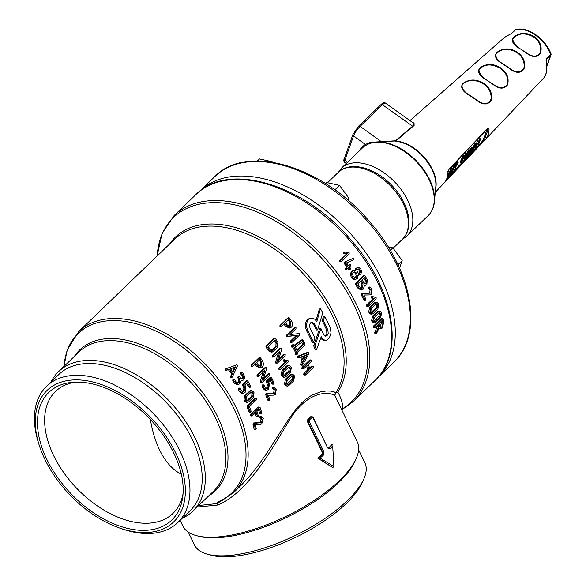 <?xml version="1.0" encoding="UTF-8"?>
<svg xmlns="http://www.w3.org/2000/svg" width="586" height="586" viewBox="0 0 586 586"><rect width="100%" height="100%" fill="white"/><g stroke="black" fill="none" stroke-linecap="round" stroke-linejoin="round"><path stroke-width="0.88" d="M353.556 270.402L351.454 271.479L350.318 274.058L351.329 277.544L353.885 279.529L354.948 279.5L357.27 278.497L358.39 274.739L359.65 274.819L360.698 274.197L361.672 272.029L360.851 269.077L358.676 267.428L357.607 267.509L356.713 268.08L355.753 270.666L354.025 270.293L352.464 271.113L351.336 273.706L352.369 277.229L354.948 279.251L356.032 279.222M357.607 267.509L355.695 268.432L354.728 271.003M358.442 275.134L359.65 274.819M365.093 275.889L364.294 275.676L356.669 283.023L356.61 284.049A130.751 80.136 46.1 0 1 358.771 287.785L361.958 289.784L363.364 289.081L364.573 285.214L365.686 285.397L366.851 284.796L367.254 279.625A130.751 80.136 -133.9 0 0 365.093 275.889L363.21 275.911L363.994 276.116L363.21 275.911L355.577 283.258L355.519 284.276A129.096 79.125 46.1 0 1 357.65 287.96L360.8 289.931M380.021 311.1L377.399 311.422L372.652 315.993L371.619 320.491A129.096 79.125 46.1 0 1 371.832 321.223L373.062 322.644L374.388 322.915L375.751 322.388L380.497 317.817L381.611 313.305A130.751 80.136 -133.9 0 0 381.391 312.558L380.021 311.107L378.688 311.627L373.941 316.198L372.916 320.725A130.751 80.136 46.1 0 1 373.135 321.465L374.388 322.915M376.842 302.31L375.575 302.837L370.828 307.408L370.008 311.964A130.751 80.136 46.1 0 1 370.286 312.712L371.802 314.199L373.114 313.671L377.86 309.1L378.761 304.552A130.751 80.136 -133.9 0 0 378.49 303.797L376.842 302.31L374.329 302.75L369.583 307.32L368.748 311.84A129.096 79.125 46.1 0 1 369.019 312.58L370.513 314.037M339.726 261.539L340.466 261.817L341.506 261.195L349.131 253.848L349.234 252.903L344.605 251.995L344.663 252.998L347.183 253.665L339.69 260.558L339.726 261.539M345.037 251.892L343.748 252.551L344.172 252.449L343.748 252.551L343.799 253.548L346.304 254.192M371.854 296.663L373.07 296.67L372.55 297.82L374.461 298.633L367.847 304.998L367.686 306.031L368.367 306.251L376 298.904L376.271 297.922L375.853 297.556L373.07 296.67L371.48 296.75L371.334 297.798L373.231 298.589L366.624 304.962L366.455 305.987L367.136 306.192M349.52 268.915L350.369 269.12L350.362 268.11A130.751 80.136 -133.9 0 0 349.498 266.894L350.765 265.67L350.758 264.667L349.901 264.476L348.626 265.7A130.751 80.136 -133.9 0 0 346.538 262.902L353.717 259.781L353.666 258.763L352.948 258.514L345.205 261.847L345.103 262.938A130.751 80.136 46.1 0 1 347.784 266.513L346.509 267.743L346.524 268.747L347.381 268.93L348.655 267.707A130.751 80.136 46.1 0 1 349.52 268.915L348.538 269.318L349.381 269.516L348.538 269.318A129.096 79.125 46.1 0 0 347.901 268.432M345.557 269.172L346.407 269.348L345.557 269.172L345.55 268.168L346.824 266.945A129.096 79.125 46.1 0 0 344.18 263.414L344.055 262.469L345.205 261.847L344.29 262.33M353.717 259.781L346.575 262.946M349.798 265.084L348.941 264.909L348.414 265.414M349.124 264.777L350.084 264.345L349.124 264.777M363.899 295.066L370.213 294.905L371.465 294.319L372.095 288.847L369.634 287.023L368.469 287.125L368.096 288.297L370.074 289.733L369.715 293.081L368.938 293.432M365.62 299.944L363.708 299.754A129.096 79.125 46.1 0 0 361.298 294.802L361.687 293.652L362.463 293.703L362.47 294.707A130.751 80.136 46.1 0 1 364.91 299.724L365.62 299.944L365.752 298.911A130.751 80.136 -133.9 0 0 363.877 295.022L370.213 294.905M368.469 287.125L369.341 287.133L369.261 288.202L371.253 289.667L370.909 293.037L362.822 293.549M377.186 325.611A129.096 79.125 46.1 0 1 377.355 326.365L374.725 332.321L374.615 332.987L375.15 333.207M383.149 319.128L382.577 318.923L374.945 326.27L374.674 327.288L375.238 327.486L378.212 324.622A130.751 80.136 46.1 0 1 378.681 326.717L376.065 332.709L375.948 333.383L376.49 333.61L379.069 327.977L380.102 328.958L382.013 328.263L383.845 322.183A130.751 80.136 -133.9 0 0 383.149 319.128L381.259 318.608L381.83 318.806L381.259 318.608L373.626 325.963L373.348 326.973L373.919 327.164M63.991 366.411L67.112 350.113L78.81 331.456A111.721 68.474 46.1 0 1 111.179 318.572A111.721 68.474 46.1 0 1 222.966 385.39A111.721 68.474 46.1 0 1 233.807 492.401L241.71 484.747L250.632 474.968L259.093 464.193L267.033 452.853L289.66 417.664L297.541 407.299L301.592 402.948L305.672 399.322L311.569 395.345L320.388 391.88L326.197 390.994L330.731 391.082L333.954 391.748L335.749 392.774A3.311 2.593 -146.6 0 1 337.807 392.122C341.294 398.355 342.92 403.864 342.678 408.662L341.682 409.665M240.443 372.491L241.271 372.689L240.443 372.491L240.428 373.502A111.721 68.474 46.1 0 1 242.033 375.919L242.501 377.626L241.923 378.893L240.531 378.051A113.376 69.485 -133.9 0 0 239.725 376.82L238.898 376.615L238.883 377.633A113.376 69.485 46.1 0 1 239.689 378.864L239.593 381.94L238.172 383.083M241.315 380.863L243.776 379.918L244.736 377.75L243.915 374.791A113.376 69.485 -133.9 0 0 242.289 372.337L241.454 372.132L241.447 373.15A113.376 69.485 46.1 0 1 243.073 375.604L243.556 377.333L242.985 378.607L241.923 378.893M232.803 379.838L233.631 380.036L232.803 379.838L232.789 380.849A111.721 68.474 46.1 0 1 234.393 383.266L237.477 384.834M237.872 376.952L238.7 377.15L237.872 376.952L237.857 377.963A111.721 68.474 46.1 0 1 238.649 379.171L238.531 382.226L237.608 383.112M264.074 385.288L263.363 385.061L263.231 386.093A113.376 69.485 46.1 0 1 264.374 388.613L266.44 390.327L267.831 389.727L268.681 388.906L269.457 383.72A113.376 69.485 -133.9 0 0 268.6 381.83L271.157 379.369A113.376 69.485 46.1 0 1 273.091 383.779L273.772 384.006L273.933 382.966A113.376 69.485 -133.9 0 0 271.714 377.926L270.996 377.706L267.604 380.973L267.472 382.013A113.376 69.485 46.1 0 1 268.615 384.533L268.161 387.654L267.311 388.474L266.484 388.833L265.216 387.807A113.376 69.485 -133.9 0 0 264.074 385.288L262.162 385.097L262.88 385.31L262.162 385.097L262.037 386.123A111.721 68.474 46.1 0 1 263.158 388.606L265.187 390.283L266.44 390.335M271.714 377.926L269.802 377.75L270.512 377.955L269.802 377.75L266.41 381.01L266.271 382.043A111.721 68.474 46.1 0 1 267.399 384.526L266.93 387.617L265.846 388.621M273.772 384.006L271.86 383.735A111.721 68.474 46.1 0 0 270.314 380.175M278.687 369.151L279.405 369.363L278.687 369.151L278.819 368.125L285.433 361.76L283.426 360.969L283.543 359.921L284.715 359.833L284.606 360.895L286.627 361.709L285.433 361.76M298.201 357.57L299.424 357.607L297.673 357.284L298.201 357.57L297.673 357.284L297.966 356.134L307.159 352.538L308.397 352.611L299.021 356.266L298.897 357.314L299.424 357.607L301.629 356.757A113.376 69.485 46.1 0 1 303.431 361.335L302.171 361.218L300.677 363.869L300.589 364.704L302.64 364.924L308.866 353.798L308.998 352.853L308.397 352.611L308.998 352.853M300.581 357.16A111.721 68.474 46.1 0 1 302.171 361.218M303.152 340.202L302.457 339.931L294.568 345.74A113.376 69.485 -133.9 0 0 294.201 345.051L293.447 344.824L292.604 345.637L292.517 346.67L293.696 346.487A113.376 69.485 46.1 0 1 296.846 352.794L296.296 354.237L297.014 354.464L297.856 353.651L297.981 352.618A113.376 69.485 -133.9 0 0 297.688 351.988L304.896 345.037L305.028 343.997A113.376 69.485 -133.9 0 0 303.152 340.202L301.292 340.041L301.988 340.305L301.292 340.041L294.297 345.227M295.102 354.266L295.805 354.486L295.102 354.266L295.652 352.831A111.721 68.474 46.1 0 0 292.788 347.073M293.278 346.897L291.374 346.809L292.128 347.022L291.374 346.809L291.462 345.784L292.304 344.978L294.201 345.051M278.518 352.45L275.545 362.141L275.596 362.998L276.365 363.108M274.028 356.771L272.146 356.779L272.93 356.984L272.146 356.779L272.212 355.761L279.793 348.45L280.892 348.223L273.303 355.534L273.244 356.559L274.028 356.771L279.969 351.051L276.739 362.866L277.522 362.983L285.118 355.673L285.214 354.64L284.452 354.427L278.504 360.148L281.785 349.197L281.705 348.362L280.892 348.223L281.705 348.362M285.214 354.64L283.309 354.567L284.064 354.772L283.309 354.567L278.929 358.786M255.086 364.155A111.721 68.474 46.1 0 1 256.36 366.162L259.869 368.074M252.881 366.279L251.02 366.397L251.834 366.587L251.02 366.397L251.05 365.386L258.675 358.039L259.495 358.236L258.675 358.039L259.708 357.709L252.075 365.056L252.053 366.074L252.881 366.279L255.848 363.415A113.376 69.485 46.1 0 1 257.422 365.884L260.982 367.847L262.228 367.166C263.656 365.459 263.751 363.401 262.506 360.998A113.376 69.485 -133.9 0 0 260.536 357.914L259.708 357.709L260.536 357.914M273.296 387.2L272.68 387.287L272.519 388.342L274.211 389.778L273.589 393.111L266.183 393.704L265.729 394.847A111.721 68.474 46.1 0 1 267.502 399.784L268.124 399.996M274.16 388.76L275.479 389.91L274.863 393.279L267.436 393.792L266.982 394.949A113.376 69.485 46.1 0 1 268.784 399.96L269.406 400.179L269.626 399.147A113.376 69.485 -133.9 0 0 268.249 395.264L274.058 395.14L275.259 394.546L276.321 389.089L274.211 387.265L273.772 388.445L272.519 388.342L274.285 388.767M256.727 398.692L256.031 398.473L248.405 405.82L248.244 406.86A113.376 69.485 46.1 0 1 250.266 411.907L250.918 412.126L251.108 411.094A113.376 69.485 -133.9 0 0 249.35 406.677L256.565 399.733L256.727 398.692L254.807 398.451L255.496 398.656L254.807 398.451L247.182 405.798L247.021 406.823A111.721 68.474 46.1 0 1 249.006 411.797L249.658 412.009M309.591 318.396L307.262 319.685L305.496 322.945L305.284 326.622L306.566 330.753A111.721 68.474 46.1 0 1 312.228 342.327L313.444 342.349L314.916 338.034A113.376 69.485 -133.9 0 0 310.067 328.314L309.452 325.091L310.455 322.864L312.382 322.263L314.528 324.014A113.376 69.485 46.1 0 1 317.575 329.911L316.396 329.984A111.721 68.474 46.1 0 0 313.393 324.168L311.078 322.432M317.575 329.911L322.776 312.756A113.376 69.485 -133.9 0 0 320.454 308.771L319.37 309.012L316.066 320.476M255.159 413.108A111.721 68.474 46.1 0 1 256.163 416.353L256.763 416.558M260.103 407.526L259.459 407.307L251.834 414.654L251.621 415.686L252.258 415.899L256.089 412.214A113.376 69.485 46.1 0 1 257.459 416.587L258.067 416.807L258.301 415.782A113.376 69.485 -133.9 0 0 256.932 411.401L259.466 408.955A113.376 69.485 46.1 0 1 260.843 413.335L261.444 413.548L261.686 412.522A113.376 69.485 -133.9 0 0 260.103 407.526L258.184 407.153L258.822 407.358L258.184 407.153L250.559 414.5L250.347 415.525L250.976 415.73M258.543 409.848A111.721 68.474 46.1 0 1 259.547 413.093L260.14 413.306M324.681 316.228L323.369 320.52A113.376 69.485 46.1 0 1 327.926 330.262L328.182 333.419L327.076 335.595L325.325 336.166L323.582 334.445A113.376 69.485 -133.9 0 0 320.872 328.424L319.678 328.475L313.671 345.777A111.721 68.474 46.1 0 1 315.187 349.747L316.455 349.871L321.223 336.716L322.893 339.235L325.23 340.371L327.208 339.961L329.435 337.814L331.017 332.914L330.284 327.992A113.376 69.485 -133.9 0 0 324.681 316.228L323.531 316.359L322.212 320.623A111.721 68.474 46.1 0 1 326.695 330.226L326.834 333.756L324.966 336.042M320.747 338.085L322.073 339.506L323.977 340.261M260.221 416.47L261.532 416.749L261.026 417.921L262.433 419.342L261.539 422.653L254.756 423.282L254.236 424.425A113.376 69.485 46.1 0 1 255.371 429.318L255.921 429.516L256.214 428.505A113.376 69.485 -133.9 0 0 255.357 424.718L260.624 424.491L261.766 423.89L263.268 418.521L261.905 416.793L259.957 416.587L259.708 417.628L261.107 419.012L260.206 422.301L253.445 422.997L252.925 424.132A111.721 68.474 46.1 0 1 254.038 428.952L254.588 429.142M261.349 418.228L259.708 417.628L261.598 418.25M240.179 388.408L238.297 388.423L239.081 388.628L238.297 388.423L238.238 389.441A111.721 68.474 46.1 0 1 239.652 391.895L242.282 393.536L244.604 392.796L245.453 391.983L245.849 386.811A113.376 69.485 -133.9 0 0 244.78 384.943L247.329 382.482A113.376 69.485 46.1 0 1 249.79 386.855L250.544 387.082L250.632 386.049A113.376 69.485 -133.9 0 0 247.812 381.054L247.021 380.841L243.63 384.108L243.571 385.134A113.376 69.485 46.1 0 1 245.014 387.632L244.78 390.737L243.241 391.902L241.615 390.899A113.376 69.485 -133.9 0 0 240.179 388.408L239.388 388.188L239.337 389.221A113.376 69.485 46.1 0 1 240.773 391.712L243.432 393.389M247.812 381.054L245.93 381.068L246.713 381.274L245.93 381.068L242.538 384.335L242.472 385.361A111.721 68.474 46.1 0 1 243.893 387.815L243.644 390.891L242.641 391.844M250.544 387.082L248.647 387.009A111.721 68.474 46.1 0 0 246.545 383.237M263.26 371.985L260.206 381.567L260.235 382.431L260.99 382.541M258.851 376.227L256.954 376.19L257.723 376.395L256.954 376.19L257.034 375.172L264.623 367.862L265.744 367.678L258.155 374.981L258.082 376.014L258.851 376.227L264.791 370.506L261.407 382.343L262.169 382.468L269.765 375.157L269.875 374.117L269.135 373.905L263.187 379.633L266.608 368.66L266.542 367.818L265.744 367.678L266.542 367.818M269.875 374.117L267.97 374L268.703 374.205L267.97 374L263.663 378.138M289.14 365.4L287.946 365.928L283.199 370.499L282.518 375.069A113.376 69.485 46.1 0 1 282.833 375.824L284.525 377.325L285.792 376.791L290.539 372.22L291.308 367.656A113.376 69.485 -133.9 0 0 291 366.902L289.14 365.4L286.73 365.92L281.983 370.491L281.287 375.018A111.721 68.474 46.1 0 1 281.595 375.765L283.258 377.238L284.525 377.333M313.429 366.631L312.843 366.418L309.855 369.297A113.376 69.485 -133.9 0 0 308.39 364.309L311.364 361.445L311.591 360.412L310.961 360.2L303.336 367.547L303.116 368.579L303.738 368.792L307.555 365.122A113.376 69.485 46.1 0 1 309.012 370.11L305.203 373.78L304.954 374.776L305.548 374.989L313.166 367.649L313.429 366.631L311.532 366.147L312.118 366.345L311.532 366.147L309.525 368.081M306.61 366.03A111.721 68.474 46.1 0 1 307.701 369.832L303.892 373.502L303.636 374.498L304.229 374.696M311.591 360.412L309.679 360.016L310.302 360.222L309.679 360.016L302.054 367.363L301.827 368.389L302.449 368.594M288.114 336.21L297.351 335.295L291.352 341.074L291.286 342.099L290.173 342.297L290.942 342.502L290.173 342.297L290.246 341.272L296.245 335.5L287.052 336.489L286.4 336.174L286.532 335.148L294.157 327.801L294.963 327.999L294.157 327.801L295.212 327.508L287.58 334.855L287.462 335.888L288.114 336.21L287.052 336.489M274.431 338.891L273.596 338.693L265.963 346.048L265.956 347.051A111.721 68.474 46.1 0 1 268.366 350.67L271.428 352.23M273.743 338.605L274.592 338.32L266.967 345.667L266.96 346.685A113.376 69.485 46.1 0 1 269.413 350.362L272.512 351.959L277.727 347.322L277.889 342.195A113.376 69.485 -133.9 0 0 275.435 338.525L273.743 338.605M292.78 374.242L290.216 374.63L285.47 379.201L284.54 383.713A111.721 68.474 46.1 0 1 284.781 384.453L286.144 385.888L287.448 386.115L288.795 385.581L293.542 381.01L294.546 376.476A113.376 69.485 -133.9 0 0 294.304 375.729L292.78 374.242L291.484 374.769L286.737 379.34L285.822 383.889A113.376 69.485 46.1 0 1 286.071 384.636L287.448 386.115M225.251 369.202L226.145 368.689L225.068 369.312L225.141 370.308L225.837 370.557L228.313 369.634A111.721 68.474 46.1 0 1 231.521 373.905L230.408 377.333L231.067 377.684L232.371 376.988L237.381 366.023L237.323 365.115L236.539 364.902L226.145 368.689L226.042 369.803L226.745 370.059L229.236 369.151L228.313 369.634M250.361 390.591L244.523 395.689L244.018 400.216A111.721 68.474 46.1 0 1 244.377 400.956L246.325 402.435L247.541 402.421M283.99 324.161A111.721 68.474 46.1 0 1 285.47 326.241L289.433 328.028M280.906 326.116L281.771 326.299L284.745 323.443A113.376 69.485 46.1 0 1 286.466 325.86L290.473 327.691L291.498 327.076C292.912 325.369 292.934 323.333 291.55 320.967A113.376 69.485 -133.9 0 0 289.389 317.949L288.524 317.759L280.899 325.105L280.906 326.116L279.947 326.541L280.797 326.724L279.947 326.541L279.94 325.545L287.572 318.198L288.429 318.381M287.689 318.11L288.649 317.678L287.689 318.11M183.066 493.573A84.655 51.89 46.1 0 1 172.951 513.431A84.655 51.89 46.1 0 1 148.426 523.195A84.655 51.89 46.1 0 1 63.713 472.565A84.655 51.89 46.1 0 1 55.502 391.477A84.655 51.89 46.1 0 1 75.733 382.116M150.353 419.503C152.353 431.157 155.444 441.339 159.626 450.033C165.399 461.849 172.636 469.899 181.33 474.184M39.094 444.833L38.398 442.606A94.588 57.977 46.1 0 1 46.58 386.277A94.588 57.977 46.1 0 1 73.983 375.37A94.588 57.977 46.1 0 1 168.636 431.941A94.588 57.977 46.1 0 1 177.807 522.544A94.588 57.977 46.1 0 1 121.214 528.601L119.017 527.825A91.277 55.948 46.1 0 1 39.094 444.833A91.277 55.948 46.1 0 1 73.44 379.948A91.277 55.948 46.1 0 1 181.675 468.075A91.277 55.948 46.1 0 1 119.017 527.825M46.58 386.277L58.827 374.483A94.588 57.977 46.1 0 1 86.23 363.576A94.588 57.977 46.1 0 1 180.876 420.147A94.588 57.977 46.1 0 1 190.054 510.75L177.807 522.544M50.967 382.05A96.822 59.34 46.1 0 1 58.549 371.649A96.822 59.34 46.1 0 1 86.603 360.485A96.822 59.34 46.1 0 1 183.484 418.389A96.822 59.34 46.1 0 1 192.875 511.131A96.822 59.34 46.1 0 1 182.195 518.317M198.691 505.528L216.578 503.608C216.644 502.671 217.933 501.733 220.446 500.796A3.311 2.564 64.5 0 0 221.816 500.656L233.807 492.401M146.112 530.286A88.633 54.322 46.1 0 1 47.312 460.362A88.633 54.322 46.1 0 1 72.862 382.27A88.633 54.322 46.1 0 1 74.51 382.16A88.633 54.322 46.1 0 1 150.236 419.378A88.633 54.322 46.1 0 1 182.803 496.43A88.633 54.322 46.1 0 1 146.112 530.286M180.1 520.339L182.927 526.199A96.822 36.032 -25.8 0 0 196.537 535.67A96.822 36.032 -25.8 0 0 214.996 537.128A96.822 36.032 -25.8 0 0 356.244 458.464A96.822 36.032 -25.8 0 0 357.277 441.917L335.229 396.363C333.712 392.679 308.961 386.123 287.894 422.696C268.6 454.663 247.263 491.976 218.263 504.978L197.101 507.058M321.875 454.509A96.822 36.032 154.2 0 1 317.685 458.142L333.317 467.921L318.205 458.171A97.65 36.339 -25.8 0 0 322.447 454.494L321.875 454.509L322.212 452.216L322.783 452.202L308.068 421.774L308.39 419.481A97.65 36.339 -25.8 0 0 311.254 416.727L311.496 416.543M309.144 421.305L323.853 451.733L323.347 455.183A98.477 36.654 154.2 0 1 320.059 458.062L333.881 466.566L332.68 445.902A98.477 36.654 154.2 0 1 330.035 448.744L327.691 448.034L312.983 417.613L312.192 417.371A98.477 36.654 154.2 0 1 309.298 420.155L309.144 421.305L307.504 421.788L322.212 452.216M307.504 421.788L307.811 419.495L308.39 419.481A0.828 0.491 -133.1 0 1 309.298 420.155M312.192 417.371A0.828 0.52 45.2 0 0 311.254 416.727L310.639 416.771A96.822 36.032 154.2 0 1 307.811 419.495M310.639 416.771L311.188 416.507M328.299 448.297L329.083 448.107A97.65 36.339 -25.8 0 0 332.423 444.481L331.771 444.569A96.822 36.032 154.2 0 1 328.468 448.158M196.537 535.67L199.137 536.344A94.588 35.204 -25.8 0 0 217.172 537.765A94.588 35.204 -25.8 0 0 355.16 460.918L356.244 458.464M188.289 532.154L194.537 545.068A94.588 35.204 -25.8 0 0 207.825 554.327A94.588 35.204 -25.8 0 0 225.859 555.748A94.588 35.204 -25.8 0 0 363.855 478.901A94.588 35.204 -25.8 0 0 364.858 462.735L358.61 449.821M207.825 554.327L211.678 555.33A91.277 33.973 -25.8 0 0 229.082 556.7A91.277 33.973 -25.8 0 0 362.243 482.542L363.855 478.901M341.345 408.962A3.311 3.084 -173.2 0 1 342.678 408.662A128.129 78.531 -133.9 0 0 343.594 286.459A128.129 78.531 -133.9 0 0 210.601 202.727A128.129 78.531 -133.9 0 0 157.173 255.994M78.81 331.456L174.745 239.073A111.721 68.474 -133.9 0 1 207.114 226.181A111.721 68.474 -133.9 0 1 314.418 286.928A111.721 68.474 -133.9 0 1 335.749 392.774A3.311 3.289 145.6 0 0 335.229 396.363A3.311 2.805 153 0 1 337.807 392.122A112.688 69.067 46.1 0 0 316.294 285.36A112.688 69.067 46.1 0 0 208.052 224.086A112.688 69.067 46.1 0 0 169.566 244.062M217.032 503.469L218.263 504.978L216.578 503.608A3.311 2.512 -69.3 0 0 217.032 503.469L221.816 500.656M320.059 458.062L317.685 458.142M327.53 447.631L328.556 448.378L329.083 448.107A0.828 0.542 44 0 1 330.035 448.744M323.347 455.183A0.828 0.469 -132 0 0 322.447 454.494L322.783 452.202L323.853 451.733M332.68 445.902L333.881 466.566M323.369 320.52L322.212 320.623M320.872 328.424L314.909 345.843L313.671 345.777M314.909 345.843A113.376 69.485 46.1 0 1 316.455 349.871M320.454 308.771L316.821 321.597L314.66 319.121L312.309 318.117L309.576 318.535L307.357 320.732L306.324 325.648L307.701 330.599A113.376 69.485 46.1 0 1 313.444 342.349M260.836 423.011L259.503 422.66M254.756 423.282L253.445 422.997M254.038 428.952L255.921 429.516M249.006 411.797L250.918 412.126M274.123 393.631L272.849 393.47M267.436 393.792L266.183 393.704M267.502 399.784L269.406 400.179M260.235 382.431L262.169 382.468M261.488 365.928L260.675 366.382L258.265 365.078A113.376 69.485 -133.9 0 0 256.69 362.602L260.089 359.328A113.376 69.485 46.1 0 1 261.664 361.804L261.488 365.928M259.32 360.068A111.721 68.474 46.1 0 1 260.602 362.082L260.103 366.411M288.495 367.18L290.158 367.715A113.376 69.485 46.1 0 1 290.466 368.469L290.055 370.967L285.301 375.545L284.62 375.831L283.675 375.011A113.376 69.485 -133.9 0 0 283.36 374.256L283.741 371.758L289.162 366.895M288.561 367.122L288.92 367.664A111.721 68.474 46.1 0 1 289.228 368.411L288.81 370.887L283.99 375.523M275.596 362.998L277.522 362.983M303.116 368.579L303.738 368.792M309.012 370.11L307.701 369.832M303.636 374.498L305.548 374.989M303.885 344.187L297.087 350.728A113.376 69.485 -133.9 0 0 295.227 346.993L302.603 341.594A113.376 69.485 46.1 0 1 303.885 344.187L302.698 344.246L296.728 349.989M301.717 342.239A111.721 68.474 46.1 0 1 302.698 344.246M296.846 352.794L295.652 352.831M296.296 354.237L297.014 354.464M292.062 342.312L291.286 342.099L292.062 342.312L299.688 334.965L299.849 333.925L299.219 333.595L289.989 334.511L295.989 328.739L296.025 327.713L295.212 327.508L296.025 327.713M297.351 335.295L296.245 335.5M304.141 360.068A113.376 69.485 -133.9 0 0 302.684 356.347L307.167 354.618L304.141 360.068M303.431 361.335L301.944 364.001L301.863 364.844L302.501 365.107M305.518 355.255L303.607 358.669M274.248 340.664A111.721 68.474 46.1 0 1 276.006 343.323L275.903 346.377L271.655 350.465L272.717 350.179L270.256 349.549A113.376 69.485 -133.9 0 0 268.212 346.48L275.01 339.939A113.376 69.485 46.1 0 1 277.046 343.008L276.958 346.092L272.153 350.501M286.627 361.709L280.013 368.081L279.888 369.114L280.599 369.334L288.231 361.987L288.473 361.005L288.026 360.632L283.924 359.833M279.888 369.114L280.599 369.334M288.407 384.35L287.682 384.636L286.913 383.83A113.376 69.485 -133.9 0 0 286.664 383.076L287.169 380.592L291.931 376.014L292.648 375.729L293.461 376.534A113.376 69.485 46.1 0 1 293.703 377.289L293.168 379.765L288.407 384.35L287.074 384.182M291.982 375.963L292.18 376.358A111.721 68.474 46.1 0 1 292.421 377.098L291.872 379.56L287.118 384.138M235.491 366.873L233.06 372.235A113.376 69.485 -133.9 0 0 230.415 368.711L235.491 366.873L234.547 367.327L232.591 371.597M230.503 368.821L234.547 367.327M229.236 369.151A113.376 69.485 46.1 0 1 232.488 373.487L231.521 373.905M232.488 373.487L231.287 376.109L231.389 376.93L232.239 377.172M239.725 376.82L238.898 376.615M237.682 383.046L238.736 382.761L236.275 382.138A113.376 69.485 -133.9 0 0 234.649 379.684L233.814 379.479L233.807 380.497A113.376 69.485 46.1 0 1 235.433 382.951L238.553 384.562L240.377 383.185L241.3 380.358L242.729 380.534M234.649 379.684L233.814 379.479M242.289 372.337L241.454 372.132M251.116 392.224L251.65 392.854A111.721 68.474 46.1 0 1 252.009 393.602L251.694 396.077L246.94 400.656L248.134 400.626L246.406 400.099A113.376 69.485 -133.9 0 0 246.039 399.337L246.31 396.847L251.072 392.261L252.837 392.796A113.376 69.485 46.1 0 1 253.196 393.55L252.896 396.048L247.512 400.919M251.072 392.261L251.672 391.975M248.72 401.879L253.467 397.308L254.038 392.737A113.376 69.485 -133.9 0 0 253.679 391.983L251.511 390.496L250.434 391.016L245.688 395.587L245.197 400.15A113.376 69.485 46.1 0 1 245.563 400.905L247.541 402.414L248.72 401.879M259.547 413.093L261.444 413.548M250.347 415.525L252.258 415.899M256.163 416.353L258.067 416.807M290.685 325.86L290.019 326.263L287.308 325.054A113.376 69.485 -133.9 0 0 285.58 322.63L288.979 319.355A113.376 69.485 46.1 0 1 290.707 321.78L290.685 325.86M288.231 320.081A111.721 68.474 46.1 0 1 289.711 322.168L289.491 326.358M280.606 326.856L281.771 326.299M388.137 246.816L392.862 247.856L390.276 250.339M392.862 247.856L402.179 260.631L397.931 264.718M402.179 260.631L399.549 268.249M271.897 162.124L272.285 161.751L259.525 158.945L257.43 160.967M272.285 161.751L272.637 162.241M325.677 183.623L326.776 182.568L339.528 185.374L348.853 198.149L348.106 200.309M348.853 198.149L347.315 199.636M339.528 185.374L334.87 189.864M455 167.706A3.941 0.82 123.9 0 0 458.003 163.04A3.941 0.82 123.9 0 0 458.069 162.007A3.941 0.82 123.9 0 0 456.743 162.849L453.176 166.6L453.359 167.186L456.289 164.109A1.897 0.396 -56.1 0 1 456.926 163.706A1.897 0.396 -56.1 0 1 456.897 164.205A1.897 0.396 -56.1 0 1 455.454 166.453L453.703 168.285L454.465 170.687L455.571 169.53L455 167.706M454.465 170.687L453.798 170.233L453.037 167.83L453.703 168.285M455.783 164.644A1.897 0.396 -56.1 0 1 454.78 165.999L453.037 167.83M453.359 167.186L452.685 166.739L452.502 166.146L453.176 166.6M458.069 162.007L457.395 161.56A3.941 0.82 123.9 0 0 456.069 162.403L452.502 166.146M464.456 156.814L462.303 159.722L463.035 157.678L464.456 156.814L463.929 156.733M464.112 156.228L464.903 156.345L461.036 162.483L462.676 157.89L464.112 156.228L463.438 155.773L464.229 155.898M464.28 155.253L464.903 156.345M461.167 162.505L460.362 162.029L462.01 157.444L463.438 155.773M468.939 151.32L467.291 155.905L468.141 152.763L464.713 158.799L466.258 154.133L465.409 157.275L468.939 151.32L468.163 150.792L467.884 151.188L468.558 151.635M464.874 155.649L465.899 153.195L466.698 153.664M464.713 158.799L464.053 157.942M466.976 156.396L466.324 156.015M466.61 153.466L467.884 151.188M464.039 158.345L464.61 158.725M475.019 146.815L473.7 148.207L475.165 145.262L475.019 146.815L474.55 146.5M474.982 147.181L472.235 150.712L475.561 144.163L475.393 147.335L474.916 147.943L474.982 147.181M475.056 147.906L474.513 147.672M472.382 150.712L471.569 150.258L474.601 144.149L474.887 143.709L475.693 144.156M477.693 143.226L479.487 141.343L480.571 139.08L478.608 144.163L479.304 141.849L477.509 143.738L476.242 146.5L477.693 143.226M476.374 146.522L475.576 146.046L477.216 141.453L477.531 140.97L478.33 141.438M478.608 144.163L477.81 143.695L477.964 143.255M479.487 141.343L478.813 140.896L479.458 139.094L479.773 138.611L480.571 139.08M478.352 141.38L478.813 140.896M470.514 152.36L469.188 153.752L471.056 149.24L471.979 148.273L470.514 152.36L469.928 151.972M468.5 154.477L470.734 149.408L472.514 147.555L470.822 152.675L468.133 155.495L468.5 154.477L467.936 154.103M468.133 155.495L467.555 155.173M468.749 154.221L468.075 153.766L470.06 148.961L471.708 147.086L472.514 147.555M451.088 171.998A1.897 0.396 123.9 0 0 449.923 173.639A1.897 0.396 123.9 0 0 449.616 174.738A1.897 0.396 123.9 0 0 450.253 174.335L453.176 171.259L453.366 171.852L449.799 175.595A3.941 0.82 -56.1 0 1 448.473 176.437A3.941 0.82 -56.1 0 1 449.118 174.152A3.941 0.82 -56.1 0 1 451.542 170.738L450.964 168.922L452.07 167.757L452.832 170.167L451.088 171.998M452.07 167.757L451.396 167.31L450.29 168.468L450.964 168.922M451.542 170.738L450.868 170.284L450.29 168.468M448.473 176.437L447.799 175.983A3.941 0.82 -56.1 0 1 447.697 175.668M447.785 175.207A3.941 0.82 -56.1 0 1 450.868 170.284M453.176 171.259L452.502 170.804L450.092 173.346M369.825 142.501L369.7 143.387L365.466 145.548L365.415 144.464L369.825 142.501L395.469 140.757L413.606 125.338L413.753 123.895L412.808 122.635L385.485 103.121A8.277 1.905 125.5 0 0 382.497 104.762A1.655 1.011 -133.9 0 0 380.988 104.586L358.566 126.18A1.655 1.011 -133.9 0 0 358.405 126.437M337.822 172.789L341.345 168.241A47.173 28.912 46.1 0 1 394.891 182.165A47.173 28.912 46.1 0 1 406.787 236.195L428.19 215.582A47.173 28.912 -133.9 0 0 405.886 152.543A47.173 28.912 -133.9 0 0 367.495 144.346L367.129 143.533M369.7 143.387A46.931 28.765 46.1 0 1 376.886 141.922L369.744 143.387M381.427 141.724L360.082 126.349A1.655 1.011 -133.9 0 0 358.566 126.18L352.926 134.516L344.231 158.791A1.655 1.253 19.7 0 0 344.846 160.256A8.277 1.905 125.5 0 0 344.751 162.454C343.726 161.311 343.55 160.095 344.231 158.791M412.075 122.115L414.068 123.148L414.112 125.441L395.894 140.948L385.837 141.438M386.035 141.431L376.886 141.922A46.931 28.765 46.1 0 1 406.318 152.221A46.931 28.765 46.1 0 1 434.424 201.672L435.801 186.7A35.805 21.946 -133.9 0 0 414.353 148.969A35.805 21.946 -133.9 0 0 395.25 141.182L395.089 140.867M435.588 189.014A35.57 21.799 46.1 0 0 414.756 148.676A35.57 21.799 46.1 0 0 395.894 140.948L395.469 140.757M455.52 169.369L482.63 140.904L483.582 139.007A0.828 0.623 -160.3 0 1 484.703 138.992L446.283 179.836M487.86 130.187A0.828 0.623 19.7 0 0 486.739 130.202L487.164 128.913L487.911 128.568L487.86 130.187L484.703 138.992L487.86 130.187M483.333 139.739L485.281 139.614L444.378 182.664M435.281 192.333L444.203 182.913C446.62 180.151 447.865 176.606 447.946 172.277L449.228 168.893L487.567 128.407L488.687 128.034L489.017 128.964L487.091 129.264M483.018 140.384L483.567 140.552M487.208 128.839L488.687 128.034M489.017 128.964C489.046 133.374 487.794 136.926 485.267 139.629L444.4 182.642M447.946 172.277L447.807 171.552L447.946 172.277M546.196 65.398L546.445 64.738C547.097 71.726 546.027 76.312 543.251 78.502A28.253 17.316 -133.9 0 0 546.196 65.398L546.482 58.285L550.723 54.403A1.655 0.754 -20.5 0 0 550.987 53.744A1.655 1.655 0 0 1 550.994 54.879A1.655 1.253 -160.3 0 1 550.745 55.26L546.511 59.157L546.064 60.402M546.482 58.285L546.445 64.738M546.701 66.548L550.723 54.403A27.864 17.075 -133.9 0 0 535.677 35.336A27.864 17.075 -133.9 0 0 515.885 29.52L511.666 33.424L505.813 36.566A28.253 17.316 -133.9 0 0 504.07 37.812L505.813 36.566M511.666 33.424L511.117 33.885M506.187 36.354L511.307 33.607L515.541 29.703A1.655 1.655 0 0 1 516.317 29.3A1.655 1.223 -101.9 0 0 515.885 29.52L515.35 29.981M471.518 96.397L476.125 99.561C483.303 105.114 488.299 104.923 491.119 98.99C491.508 91.687 488.087 86.142 480.857 82.362C473.107 79.271 466.91 80.048 462.259 84.706C461.241 88.449 464.332 92.346 471.518 96.397M484.131 83.652C490.379 88.296 492.701 93.943 491.09 100.587C487.596 105.304 482.571 105.055 475.993 99.825L470.748 96.192C462.662 91.841 460.01 87.607 462.793 83.498C469.43 78.817 476.543 78.868 484.131 83.652M500.818 68.694C491.932 63.456 484.651 63.771 478.967 69.631C479.04 74.078 483.618 78.802 492.709 83.813C498.942 88.706 503.726 89.013 507.058 84.728C508.758 78.627 506.678 73.287 500.818 68.694M501.206 68.254C507.227 72.994 509.315 78.568 507.454 84.977C503.938 89.46 498.979 89.16 492.584 84.076L487.464 80.531C479.465 76.217 476.894 72.041 479.744 68.013C486.285 63.31 493.324 63.303 500.84 67.991L501.206 68.254M504.78 64.958L509.3 68.064C516.237 73.404 521.144 73.228 524.016 67.529C524.748 60.402 521.562 54.945 514.471 51.165C506.883 48.228 500.81 49.056 496.247 53.641C494.914 57.23 497.756 61.003 504.78 64.958M517.548 52.33C523.672 56.974 525.818 62.541 523.979 69.023C520.529 73.646 515.592 73.411 509.168 68.328L504.172 64.87C496.291 60.607 493.793 56.505 496.679 52.55C503.066 47.803 510.018 47.73 517.548 52.33M533.971 37.182C525.202 32.398 518.171 32.904 512.867 38.698C512.735 42.925 517.086 47.473 525.913 52.33C532.051 57.106 536.747 57.333 539.992 53.011C541.816 46.968 539.809 41.694 533.971 37.182M534.351 36.735C540.365 41.408 542.38 46.917 540.402 53.275C536.966 57.802 532.103 57.575 525.788 52.593L520.881 49.202C513.102 44.997 510.684 40.947 513.644 37.065C519.914 32.311 526.785 32.171 534.256 36.669L534.351 36.735M367.495 144.346L367.473 143.35M347.183 253.665L340.576 260.03L340.62 261.019L341.506 261.195M375.414 321.165L374.674 321.45L373.978 320.659A130.751 80.136 -133.9 0 0 373.758 319.912L374.329 317.436L379.083 312.858L379.816 312.572L380.548 313.371A130.751 80.136 46.1 0 1 380.768 314.118L380.168 316.587L375.414 321.165L374.08 320.93M379.12 312.821L379.252 313.136A129.096 79.125 46.1 0 1 379.464 313.869L378.864 316.323L374.11 320.901M374.461 298.633L373.231 298.589M367.686 306.031L368.367 306.251M366.177 283.551L365.488 283.902L363.855 282.899A130.751 80.136 -133.9 0 0 362.06 279.771L364.609 277.31A130.751 80.136 46.1 0 1 366.411 280.438L366.177 283.551M363.825 278.064A129.096 79.125 46.1 0 1 365.29 280.621L364.888 283.836M362.69 287.836L361.767 288.312L359.614 286.972A130.751 80.136 -133.9 0 0 357.819 283.851L361.218 280.584A130.751 80.136 46.1 0 1 363.005 283.697L362.69 287.836M360.427 281.339A129.096 79.125 46.1 0 1 361.884 283.88L361.159 288.283M347.784 266.513L346.824 266.945M346.216 269.487L347.381 268.93M349.183 269.648L350.369 269.12M357.27 275.53L356.5 277.266L355.695 277.749L354.94 277.779L353.219 276.424L352.523 274.072L353.285 272.329L354.86 271.823L356.61 273.157L357.27 275.53L356.215 275.823L355.138 277.801M353.512 272.131L355.57 273.472L356.215 275.823M360.5 271.655L359.929 272.966L358.749 273.347L357.46 272.351L356.955 270.586L357.526 269.289L358.705 268.893L360.009 269.89L360.5 271.655L359.452 271.955L358.771 273.347M357.526 269.289L358.705 268.893L357.68 269.23L358.976 270.205L359.452 271.955M359.929 272.966L358.749 273.347M362.851 293.549L362.463 293.703L362.851 293.549M372.681 312.426L371.971 312.719L371.128 311.906A130.751 80.136 -133.9 0 0 370.85 311.151L371.304 308.661L376.065 304.083L376.761 303.797L377.648 304.61A130.751 80.136 46.1 0 1 377.919 305.365L377.435 307.848L372.681 312.426L371.348 312.331M376.124 304.024L376.38 304.486A129.096 79.125 46.1 0 1 376.652 305.233L376.161 307.694L371.407 312.279M381.794 327.061L380.526 327.53L379.603 326.263A130.751 80.136 -133.9 0 0 379.054 323.816L382.453 320.542A130.751 80.136 46.1 0 1 383.002 322.996L381.794 327.061M381.427 321.531A129.096 79.125 46.1 0 1 381.669 322.637L379.918 327.061M373.348 326.973L375.238 327.486M378.681 326.717L377.355 326.365M374.615 332.987L376.49 333.61M157.085 256.075L162.088 233.316L174.145 215.523A129.096 79.125 46.1 0 1 211.546 200.632A129.096 79.125 46.1 0 1 340.722 277.845A129.096 79.125 46.1 0 1 353.248 401.498L375.069 380.482A129.096 79.125 -133.9 0 0 362.551 256.822A129.096 79.125 -133.9 0 0 233.367 179.609A129.096 79.125 -133.9 0 0 195.973 194.501C228.613 160.601 305.855 184.986 352.083 241.271C393.931 289.25 405.387 352.845 375.069 380.482M192.875 511.131L213.429 491.339A96.822 59.34 -133.9 0 0 204.038 398.597A96.822 59.34 -133.9 0 0 107.157 340.686A96.822 59.34 -133.9 0 0 79.103 351.856L58.549 371.649M74.371 356.413A97.796 59.94 46.1 0 1 108.095 338.591A97.796 59.94 46.1 0 1 209.7 402.663A97.796 59.94 46.1 0 1 208.697 495.895M220.446 500.796A110.747 67.881 -133.9 0 0 227.031 395.975A110.747 67.881 -133.9 0 0 110.234 320.667A110.747 67.881 -133.9 0 0 64.079 366.331M312.821 417.203L312.983 417.613M311.796 416.456L313.122 417.298L327.691 448.034M327.926 330.262L326.695 330.226M314.528 324.014L313.393 324.168M307.701 330.599L306.566 330.753M261.268 416.866L259.957 416.587M262.433 419.342L261.107 419.012M261.539 422.653L260.206 422.301M254.405 423.436L253.093 423.151M254.236 424.425L252.925 424.132M248.405 405.82L247.182 405.798M248.244 406.86L247.021 406.823M243.63 384.108L242.538 384.335M243.571 385.134L242.472 385.361M245.014 387.632L243.893 387.815M244.78 390.737L243.644 390.891M243.93 391.551L242.794 391.712M239.337 389.221L238.238 389.441M240.773 391.712L239.652 391.895M273.933 387.383L272.68 387.287M275.479 389.91L274.211 389.778M274.863 393.279L273.589 393.111M267.062 393.946L265.81 393.851M266.982 394.949L265.729 394.847M258.155 374.981L257.034 375.172M261.371 381.479L260.206 381.567M261.664 361.804L260.602 362.082M252.075 365.056L251.05 365.386M257.422 365.884L256.36 366.162M285.301 375.545L284.056 375.465M290.158 367.715L288.92 367.664M290.466 368.469L289.228 368.411M290.055 370.967L288.81 370.887M287.946 365.928L286.73 365.92M283.199 370.499L281.983 370.491M282.518 375.069L281.287 375.018M282.833 375.824L281.595 375.765M273.303 355.534L272.212 355.761M276.695 362.002L275.545 362.141M303.336 367.547L302.054 367.363M305.203 373.78L303.892 373.502M292.604 345.637L291.462 345.784M296.428 353.204L295.227 353.241M287.58 334.855L286.532 335.148M287.462 335.888L286.4 336.174M291.352 341.074L290.246 341.272M301.944 364.001L300.677 363.869M299.19 356.156L297.966 356.134M299.021 356.266L297.798 356.244M266.967 345.667L265.963 346.048M266.96 346.685L265.956 347.051M269.413 350.362L268.366 350.67M277.046 343.008L276.006 343.323M276.958 346.092L275.903 346.377M284.606 360.895L283.426 360.969M284.942 361.203L283.763 361.269M280.013 368.081L278.819 368.125M293.461 376.534L292.18 376.358M293.703 377.289L292.421 377.098M293.168 379.765L291.872 379.56M291.484 374.769L290.216 374.63M286.737 379.34L285.47 379.201M285.822 383.889L284.54 383.713M286.071 384.636L284.781 384.453M267.604 380.973L266.41 381.01M267.472 382.013L266.271 382.043M268.615 384.533L267.399 384.526M268.161 387.654L266.93 387.617M267.311 388.474L266.081 388.437M263.231 386.093L262.037 386.123M264.374 388.613L263.158 388.606M231.287 376.109L230.313 376.52M231.389 376.93L230.408 377.333M226.042 369.803L225.141 370.308M226.745 370.059L225.837 370.557M243.556 377.333L242.501 377.626M243.073 375.604L242.033 375.919M238.883 377.633L237.857 377.963M239.689 378.864L238.649 379.171M239.593 381.94L238.531 382.226M233.807 380.497L232.789 380.849M235.433 382.951L234.393 383.266M241.447 373.15L240.428 373.502M252.837 392.796L251.65 392.854M253.196 393.55L252.009 393.602M252.896 396.048L251.694 396.077M250.434 391.016L249.27 391.118M245.688 395.587L244.523 395.689M245.197 400.15L244.018 400.216M245.563 400.905L244.377 400.956M251.834 414.654L250.559 414.5M290.707 321.78L289.711 322.168M280.899 325.105L279.94 325.545M286.466 325.86L285.47 326.241M332.826 189.901A128.935 79.022 -133.9 0 0 214.923 176.481C247.526 142.618 324.673 166.973 370.843 223.185C412.632 271.098 424.081 334.613 393.799 362.214A128.935 79.022 -133.9 0 0 406.479 342.268A128.935 79.022 -133.9 0 0 332.826 189.901M199.13 191.703L199.855 190.992A128.935 79.022 46.1 0 1 317.751 204.419A128.935 79.022 46.1 0 1 391.411 356.786A128.935 79.022 46.1 0 1 378.724 376.732L377.985 377.435M380.534 177.287A46.345 28.406 -133.9 0 0 338.151 172.467C349.967 160.667 374.725 167.457 391.309 184.876C400.187 193.629 409.189 208.389 408.977 223.266C408.742 229.807 406.567 235.125 402.45 239.227A46.345 28.406 -133.9 0 0 407.006 232.056A46.345 28.406 -133.9 0 0 380.534 177.287M455.454 166.453L454.78 165.999M456.743 162.849L456.069 162.403M462.991 157.4L462.325 156.953M463.196 158.777L462.75 158.476M462.676 157.89L462.01 157.444M466.61 153.605L466.024 153.217M466.258 154.133L465.584 153.679M475.62 144.105L475.019 143.709M475.275 144.603L474.601 144.149M472.287 150.602L471.613 150.148M478.242 141.38L477.663 140.992M477.89 141.907L477.216 141.453M480.483 139.021L479.897 138.633M480.124 139.549L479.458 139.094M468.185 154.968L467.738 154.667M472.419 147.496L471.84 147.108M471.034 148.954L470.36 148.5M470.734 149.408L470.06 148.961M450.253 174.335L449.748 173.991M359.093 151.151A48.001 29.417 46.1 0 1 365.415 144.464L353.541 135.981L344.846 160.256L347.601 162.219M365.466 145.548A47.173 28.912 -133.9 0 0 362.544 147.833L341.345 168.241M413.137 126.547L382.497 104.762L360.082 126.349A8.277 1.905 125.5 0 0 353.541 135.981A1.655 1.253 -160.3 0 1 352.926 134.516M483.582 139.007L486.739 130.202M482.63 140.904L482.725 141.453M446.913 178.408L448.825 176.401M453.315 171.683L454.34 170.607M449.228 168.893L448.795 169.31L449.228 168.893M550.95 54.095A1.655 1.253 -160.3 0 1 550.994 54.879L546.723 66.797M341.22 261.356L340.605 261.708M344.663 252.998L343.799 253.548M345.117 253.269L344.246 253.819M340.576 260.03L339.69 260.558M380.548 313.371L379.252 313.136M380.768 314.118L379.464 313.869M380.168 316.587L378.864 316.323M378.688 311.627L377.399 311.422M373.941 316.198L372.652 315.993M372.916 320.725L371.619 320.491M373.135 321.465L371.832 321.223M372.55 297.82L371.334 297.798M372.864 298.127L371.641 298.106M367.847 304.998L366.624 304.962M356.669 283.023L355.577 283.258M356.61 284.049L355.519 284.276M358.771 287.785L357.65 287.96M366.411 280.438L365.29 280.621M363.005 283.697L361.884 283.88M345.103 262.938L344.18 263.414M346.509 267.743L345.55 268.168M356.713 268.08L355.695 268.432M352.464 271.113L351.454 271.479M351.336 273.706L350.318 274.058M354.948 279.251L353.885 279.529M356.61 273.157L355.57 273.472M354.86 271.823L353.834 272.16M360.009 269.89L358.976 270.205M369.261 288.202L368.096 288.297M369.715 288.517L368.543 288.605M371.253 289.667L370.074 289.733M370.909 293.037L369.715 293.081M362.47 294.707L361.298 294.802M377.648 304.61L376.38 304.486M377.919 305.365L376.652 305.233M377.435 307.848L376.161 307.694M375.575 302.837L374.329 302.75M370.828 307.408L369.583 307.32M370.008 311.964L368.748 311.84M370.286 312.712L369.019 312.58M383.002 322.996L381.669 322.637M374.945 326.27L373.626 325.963M376.065 332.709L374.725 332.321M428.19 215.582C431.809 212.029 433.889 207.393 434.424 201.672A46.931 28.765 46.1 0 1 432.065 210.14M174.145 215.523L195.973 194.501M341.763 409.826L353.248 401.498M325.23 340.371L323.933 340.254M310.602 318.169L309.555 318.403M261.268 418.221L259.95 417.921M255.584 429.677L254.251 429.304M250.596 412.288L249.336 412.17M256.346 398.312L255.13 398.29M250.266 387.236L249.116 387.375M247.277 380.688L246.193 380.915M239.645 388.035L238.553 388.269M274.123 388.76L272.864 388.65M269.084 400.333L267.795 400.15M269.435 373.743L268.263 373.831M266.066 367.488L264.953 367.671M258.572 376.388L257.444 376.556M260.631 382.746L261.81 382.673M259.869 357.607L258.844 357.936M252.647 366.426L251.599 366.741M259.876 368.089L260.982 367.854M284.737 354.266L283.595 354.405M281.199 348.033L280.108 348.267M273.765 356.925L272.658 357.138M276.013 363.313L277.171 363.188M311.298 360.038L310.016 359.855M303.401 368.953L302.112 368.755M305.203 375.15L303.885 374.864M313.18 366.265L311.869 365.986M293.725 344.671L292.582 344.817M292.993 347.051L291.843 347.183M296.706 354.625L295.505 354.647M302.691 339.829L301.534 339.946M295.454 327.354L294.399 327.647M290.663 342.656L291.791 342.473M302.193 365.254L300.918 365.107M308.661 352.56L307.416 352.486M299.256 357.636L298.025 357.599M271.435 352.245L272.512 351.966M284.942 359.731L283.771 359.811M279.097 369.524L280.298 369.495M273.457 384.16L272.219 384.108M271.296 377.545L270.102 377.582M263.663 384.899L262.469 384.936M226.064 368.726L225.171 369.239M239.117 376.468L238.099 376.813M234.026 379.34L233.016 379.699M238.561 384.57L237.477 384.848M241.666 371.993L240.656 372.352M251.511 390.488L250.361 390.584M261.114 413.709L259.81 413.46M259.788 407.145L258.521 406.992M251.929 416.06L250.647 415.892M257.73 416.961L256.426 416.719M289.44 328.043L290.48 327.706M214.923 176.481L199.855 190.992M393.799 362.214L378.724 376.732M338.151 172.467L327.501 182.729M402.45 239.227L393.118 248.208M460.347 162.161L461.014 162.615M468.287 150.697L468.961 151.151M466.046 153.085L466.72 153.539M463.914 158.432L464.588 158.887M466.156 156.052L466.83 156.506M474.25 147.54L474.924 147.994M475.012 143.636L475.678 144.083M471.547 150.375L472.221 150.829M477.678 140.86L478.352 141.307M475.554 146.178L476.228 146.625M477.795 143.819L478.462 144.273M479.919 138.501L480.593 138.948M467.313 155.151L467.987 155.605M469.994 152.331L470.668 152.785M470.661 151.1L471.334 151.547M471.862 146.976L472.528 147.43M444.217 182.898C446.715 180.027 448.004 176.386 448.078 171.976L449.132 169.2L487.735 128.51M550.987 53.744C548.078 46.353 543.163 40.119 536.241 35.035C529.209 30.12 522.566 28.209 516.317 29.3M406.787 236.195L402.113 239.549M380.988 104.586C382.988 102.653 384.489 102.162 385.485 103.121M346.245 163.523L344.751 162.454M504.07 37.812L409.944 120.591M543.251 78.502L485.281 139.614M344.671 251.943L343.806 252.5M372.952 296.655L371.736 296.641M366.814 306.353L368.052 306.412M365.686 285.397L364.536 285.55M364.492 275.567L363.408 275.801M360.8 289.945L361.958 289.799M353.592 259.862L352.64 260.301M345.117 261.891L344.202 262.374M369.576 287.023L368.418 287.125M365.312 300.105L364.111 300.127M370.513 314.045L371.802 314.206M382.885 318.806L381.567 318.498M374.901 327.647L373.575 327.325M376.197 333.712L374.85 333.309M378.754 328.563L380.102 328.958"/></g></svg>
